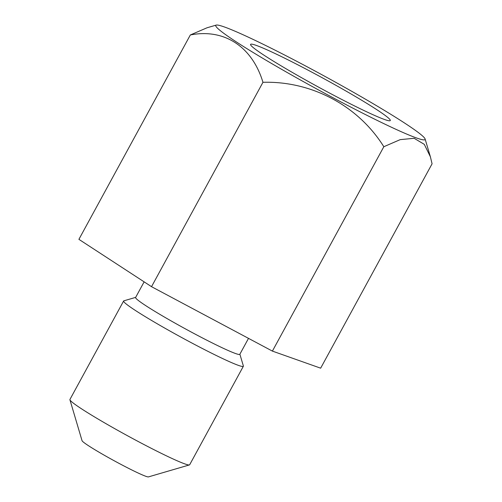 <?xml version="1.0" encoding="UTF-8"?>
<svg xmlns="http://www.w3.org/2000/svg" width="502" height="502" viewBox="0 0 502 502"><rect width="100%" height="100%" fill="white"/><g stroke="black" fill="none" stroke-linecap="round" stroke-linejoin="round"><path stroke-width="0.75" d="M361.961 97.162A119.206 7.486 -151.4 0 1 425.112 138.998A119.206 7.486 -151.4 0 1 278.911 67.757A119.206 7.486 -151.4 0 1 216.205 25.1A119.206 7.486 -151.4 0 1 361.961 97.162M216.205 25.1L207.037 27.779L190.333 34.964L78.908 239.341L151.529 286.68L262.954 82.303C311.184 80.878 358.014 105.376 383.829 146.722L400.194 139.638L414.137 138.295L424.297 144.356L430.383 156.781L432.078 163.809L320.652 368.179L272.398 351.099L383.829 146.722M292.722 72.652A79.554 4.995 -151.4 0 1 250.573 44.734A79.554 4.995 -151.4 0 1 348.15 92.274A79.554 4.995 -151.4 0 1 389.991 120.744A79.554 4.995 -151.4 0 1 292.722 72.652M248.509 338.367L239.824 354.299A59.349 3.727 -151.4 0 1 167.04 318.569A59.349 3.727 -151.4 0 1 135.603 297.479L144.124 281.854M239.881 354.199L243.37 365.977A68.19 4.28 -151.4 0 1 243.357 366.278A68.19 4.28 -151.4 0 1 159.736 325.227A68.19 4.28 -151.4 0 1 123.624 300.993A68.19 4.28 -151.4 0 1 123.868 300.823L135.659 297.379M243.357 366.278L189.668 464.758A68.19 4.28 -151.4 0 1 189.417 464.927A68.19 4.28 -151.4 0 1 106.047 423.707A68.19 4.28 -151.4 0 1 69.922 399.774A68.19 4.28 -151.4 0 1 69.929 399.473L123.624 300.993M189.417 464.927L148.441 476.9A37.882 2.378 -151.4 0 1 102.126 453.996A37.882 2.378 -151.4 0 1 82.052 440.706L69.922 399.774M151.529 286.68L272.398 351.099M190.333 34.964C223.886 28.344 252.098 46.253 262.954 82.303M425.112 138.998L430.383 156.781"/></g></svg>
